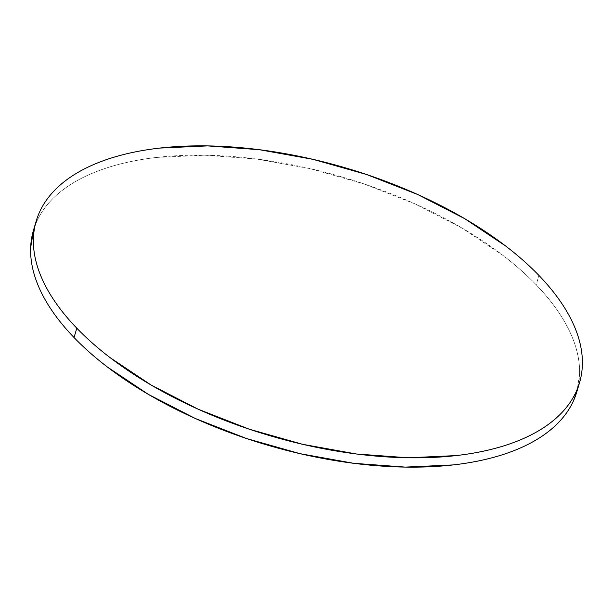<?xml version="1.0" encoding="UTF-8"?>
<svg xmlns="http://www.w3.org/2000/svg" width="613" height="613" viewBox="0 0 613 613"><rect width="100%" height="100%" fill="white"/><g stroke="black" fill="none" stroke-linecap="round" stroke-linejoin="round"><path stroke-width="0.46" stroke-dasharray="3.06 2.3" d="M576.726 392.128A283.428 139.136 16.6 0 0 536.183 284.792L538.957 275.475L536.183 284.792A283.428 139.136 16.6 0 0 247.223 157.909A283.428 139.136 16.6 0 0 33.493 230.189M33.669 229.614L36.926 221.078C40.78 212.719 46.304 205.01 53.515 197.968C60.725 190.919 69.476 184.659 79.767 179.195C90.065 173.732 101.697 169.173 114.685 165.502C127.665 161.832 141.741 159.135 156.913 157.403L204.842 155.212L256.625 159.02L310.262 168.667L363.708 183.793L414.901 203.815L461.88 227.959L502.829 255.299C515.334 264.87 526.452 274.693 536.183 284.792C545.915 294.884 554.068 305.052 560.65 315.297C567.24 325.534 572.121 335.648 575.308 345.64C578.488 355.624 579.913 365.302 579.576 374.658L576.91 391.523M579.507 382.811L579.331 383.386M36.274 220.872L36.09 221.477"/><path stroke-width="0.92" d="M36.274 220.872L33.493 230.189A283.428 139.136 16.6 0 0 74.043 337.525L76.817 328.208L74.043 337.525A283.428 139.136 16.6 0 0 363.003 464.409A283.428 139.136 16.6 0 0 576.726 392.128L579.507 382.811A283.428 139.136 -163.4 0 1 365.777 455.091A283.428 139.136 -163.4 0 1 76.817 328.208A283.428 139.136 -163.4 0 1 36.274 220.872A283.428 139.136 -163.4 0 1 249.997 148.591A283.428 139.136 -163.4 0 1 538.957 275.475A283.428 139.136 -163.4 0 1 579.507 382.811M576.91 391.523L573.293 401.231C569.446 409.599 563.914 417.3 556.711 424.349C549.501 431.399 540.75 437.659 530.452 443.115C520.161 448.578 508.522 453.145 495.542 456.815C482.561 460.478 468.478 463.183 453.306 464.915L405.385 467.098L353.601 463.298L299.956 453.651L246.51 438.525L195.317 418.503L148.346 394.358L107.39 367.011C94.892 357.448 83.774 347.617 74.043 337.525C64.311 327.426 56.151 317.258 49.569 307.021C42.987 296.784 38.106 286.669 34.918 276.678C31.738 266.686 30.313 257.016 30.65 247.66L33.669 229.614M538.957 275.475C548.689 285.574 556.849 295.742 563.431 305.979C570.013 316.216 574.894 326.331 578.082 336.322C581.262 346.314 582.687 355.984 582.35 365.34C582.013 374.696 579.921 383.554 576.074 391.922C572.22 400.281 566.696 407.99 559.485 415.032C552.275 422.081 543.524 428.341 533.233 433.805C522.935 439.268 511.303 443.827 498.315 447.498C485.335 451.168 471.259 453.865 456.087 455.597L408.158 457.788L356.375 453.98L302.738 444.333L249.292 429.207L198.099 409.185L151.12 385.041L110.171 357.701C97.666 348.13 86.548 338.307 76.817 328.208C67.085 318.116 58.932 307.948 52.35 297.703C45.76 287.466 40.879 277.352 37.692 267.36C34.512 257.376 33.087 247.698 33.424 238.342C33.769 228.986 35.86 220.128 39.707 211.769C43.554 203.401 49.086 195.7 56.289 188.651C63.499 181.601 72.25 175.341 82.548 169.885C92.839 164.422 104.478 159.855 117.458 156.185C130.439 152.522 144.522 149.817 159.694 148.085L207.615 145.902L259.399 149.702L313.044 159.349L366.49 174.475L417.683 194.497L464.654 218.642L505.61 245.989C518.108 255.552 529.226 265.383 538.957 275.475"/></g></svg>
